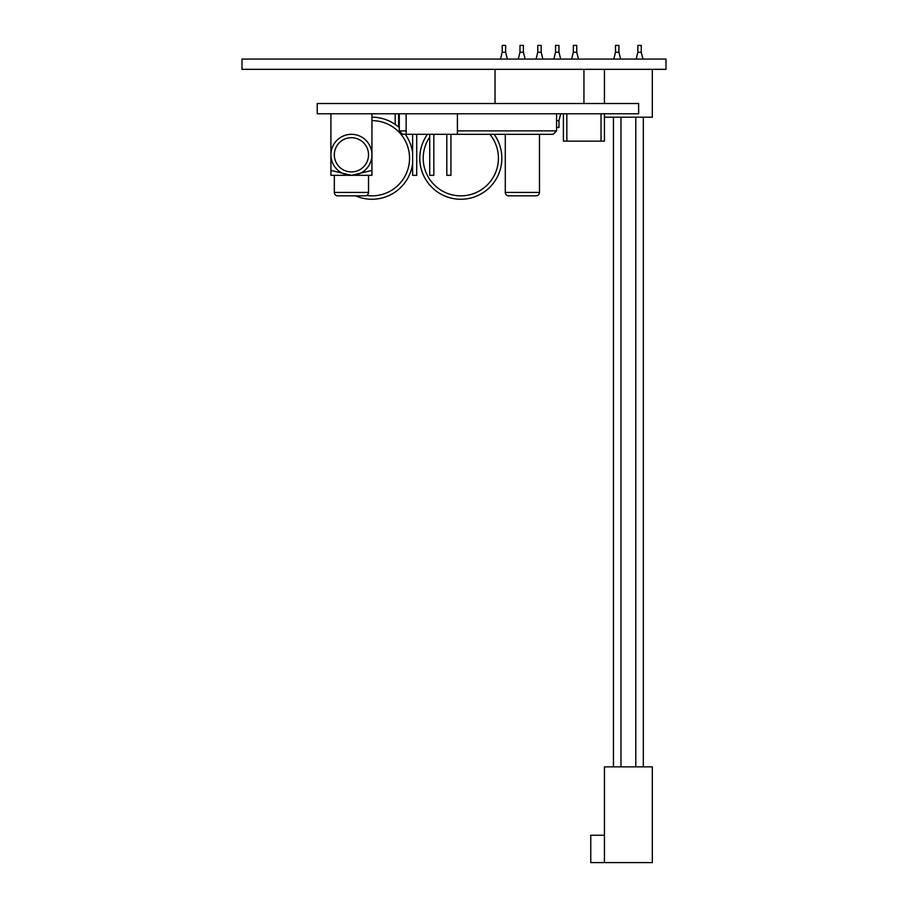 <?xml version="1.0" encoding="UTF-8"?>
<svg xmlns="http://www.w3.org/2000/svg" width="908" height="908" viewBox="0 0 908 908"><rect width="100%" height="100%" fill="white"/><g stroke="black" fill="none" stroke-linecap="round" stroke-linejoin="round"><path stroke-width="1.36" d="M412.629 163.519A41.03 41.03 0 0 1 355.539 195.844M501.852 158.23A41.03 41.03 0 0 0 494.145 134.305A41.03 41.03 0 0 1 460.821 199.261A41.03 41.03 0 0 1 427.486 134.305A41.03 41.03 0 0 0 419.791 158.23M334.326 175.335L334.326 192.428A3.416 3.416 0 0 0 337.742 195.844L365.095 195.844A3.416 3.416 0 0 0 368.523 192.428L368.523 175.335M505.291 134.305L505.291 192.428A3.416 3.416 0 0 0 508.707 195.844L536.061 195.844L508.707 195.844M505.291 192.428L539.477 192.428A3.416 3.416 0 0 1 536.061 195.844M556.581 127.46L558.976 127.46L558.976 120.628L560.679 113.784M573.334 52.244L573.334 45.4L576.75 45.4L576.75 52.244L573.334 52.244L571.62 59.077M576.75 52.244L578.464 59.077M555.548 52.244L555.548 45.4L558.976 45.4L558.976 52.244L555.548 52.244L553.846 59.077M558.976 52.244L560.679 59.077M537.774 52.244L537.774 45.4L541.191 45.4L541.191 52.244L537.774 52.244L536.061 59.077M541.191 52.244L542.905 59.077M519.989 52.244L519.989 45.4L523.405 45.4L523.405 52.244L519.989 52.244L518.286 59.077M523.405 52.244L525.119 59.077M502.215 52.244L502.215 45.4L505.631 45.4L505.631 52.244L502.215 52.244L500.501 59.077M505.631 52.244L507.345 59.077M637.847 52.244L637.847 45.4L641.264 45.4L641.264 52.244L637.847 52.244L636.145 59.077M641.264 52.244L642.977 59.077M615.499 52.244L615.499 45.4L618.915 45.4L618.915 52.244L615.499 52.244L613.785 59.077M618.915 52.244L620.618 59.077M398.612 127.052L398.612 113.784M395.196 124.43L395.196 113.784M334.326 154.814A17.093 17.093 0 0 0 351.419 171.907A17.093 17.093 0 0 0 368.523 154.814A17.093 17.093 0 0 0 351.419 137.721A17.093 17.093 0 0 0 334.326 154.814M371.94 170.42L371.94 175.335L330.909 175.335L330.909 170.42L351.419 175.335L371.94 170.42L371.94 154.814A20.521 20.521 0 0 1 351.419 175.335A20.521 20.521 0 0 1 330.909 154.814L330.909 113.784M539.477 192.428L539.477 134.305M620.97 766.863L620.97 117.2M613.445 766.863L613.445 117.2M643.318 766.863L643.318 117.2M635.793 766.863L635.793 117.2M638.642 113.784L317.233 113.784L317.233 103.523L638.642 103.523L638.642 113.784M330.909 170.42L330.909 154.814A20.521 20.521 0 0 1 351.419 134.305A20.521 20.521 0 0 1 371.94 154.814L371.94 113.784M553.154 134.305L556.581 130.877L553.154 134.305L402.709 134.305L399.293 130.877L399.293 113.784M604.444 862.6L604.444 766.863L652.319 766.863L652.319 862.6L590.768 862.6L590.768 835.246L604.444 835.246M665.995 69.337L242.005 69.337L242.005 59.077L665.995 59.077L665.995 69.337M583.935 103.523L583.935 69.337M495.03 103.523L495.03 69.337M604.444 117.2L652.319 117.2L652.319 69.337M604.444 103.523L604.444 69.337M457.416 130.877L556.581 130.877L556.581 113.784M457.416 134.305L457.416 113.784M406.126 134.305L406.126 113.784M416.727 134.305L416.727 175.335L412.629 175.335L412.629 134.305M433.831 134.305L433.831 175.335L429.722 175.335L429.722 134.305M450.924 134.305L450.924 175.335L446.815 175.335L446.815 134.305M604.444 113.784L604.444 141.137L563.414 141.137L563.414 113.784M566.83 113.784L566.83 141.137M601.028 141.137L601.028 113.784M558.976 120.628L556.581 120.628M406.126 130.877L399.293 130.877L402.709 134.305M371.94 117.2A41.03 41.03 0 0 1 399.293 127.653A41.03 41.03 0 0 0 371.94 117.2M405.263 134.305A41.03 41.03 0 0 1 412.629 152.953A41.03 41.03 0 0 0 405.263 134.305M366.65 195.47A37.614 37.614 0 0 0 409.553 158.23A37.614 37.614 0 0 0 371.94 120.628M429.722 137.074A37.614 37.614 0 0 0 460.821 195.844A37.614 37.614 0 0 0 489.832 134.305M334.326 192.428L368.523 192.428"/></g></svg>
